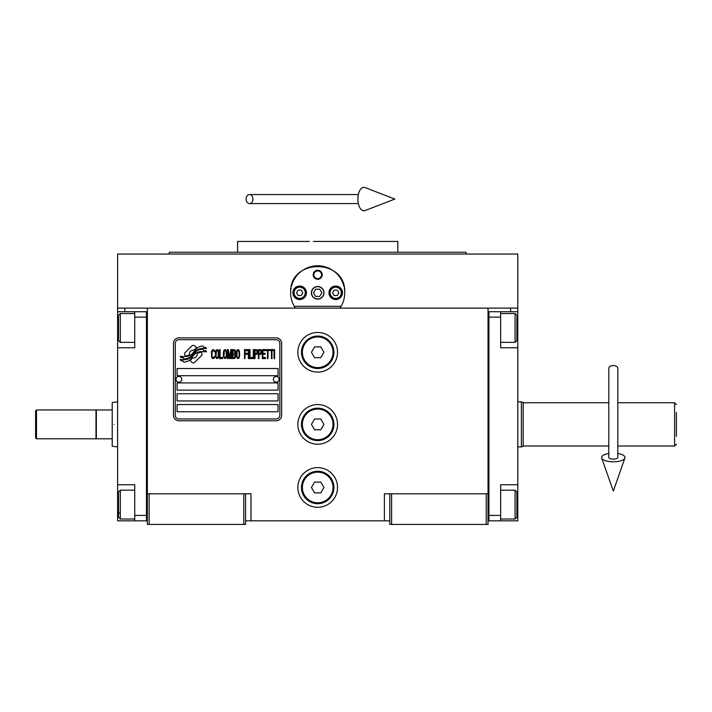 <?xml version="1.0" encoding="UTF-8"?>
<svg xmlns="http://www.w3.org/2000/svg" width="712" height="712" viewBox="0 0 712 712"><rect width="100%" height="100%" fill="white"/><g stroke="black" fill="none" stroke-linecap="round" stroke-linejoin="round"><path stroke-width="1.07" d="M389.793 520.819L245.595 520.819M488.032 493.781L488.032 524.424L389.793 524.424L389.793 493.781L488.032 493.781L488.032 308.118L517.775 308.118L517.775 311.723L500.652 311.723L500.652 347.776L517.775 347.776L517.775 484.774L500.652 484.774L500.652 520.819L517.775 520.819L517.775 504.594L516.876 504.594M384.391 520.819L384.391 493.781L389.793 493.781M337.524 424.388A19.829 19.829 0 0 0 317.694 404.558A19.829 19.829 0 0 0 297.865 424.388A19.829 19.829 0 0 0 317.694 444.217A19.829 19.829 0 0 0 337.524 424.388M337.524 487.471A19.829 19.829 0 0 0 317.694 467.642A19.829 19.829 0 0 0 297.865 487.471A19.829 19.829 0 0 0 317.694 507.3A19.829 19.829 0 0 0 337.524 487.471M337.524 352.28A19.829 19.829 0 0 0 317.694 332.459A19.829 19.829 0 0 0 297.865 352.28A19.829 19.829 0 0 0 317.694 372.109A19.829 19.829 0 0 0 337.524 352.28M147.357 338.342L147.357 493.781L147.357 308.118L510.566 308.118L510.566 311.723M243.789 524.424L243.789 493.781L147.357 493.781L147.357 524.424L245.595 524.424L245.595 493.781L251.007 493.781L251.007 520.819M391.6 524.424L391.6 493.781M147.357 519.021L146.458 519.021L146.458 311.723L117.614 311.723L117.614 308.118L147.357 308.118L124.823 308.118L124.823 311.723M243.789 493.781L245.595 493.781M147.357 313.529L146.458 313.529L146.458 317.134L134.737 317.134L134.737 347.776L117.614 347.776L117.614 484.774L134.737 484.774L134.737 515.417L146.458 515.417L146.458 520.819L147.357 520.819M488.032 520.819L488.939 520.819L488.939 311.723L500.652 311.723M486.234 524.424L486.234 493.781M149.155 524.424L149.155 493.781M202.057 354.095A2.252 2.252 0 0 0 201.398 352.502L201.185 352.298A10.457 10.457 0 0 0 197.197 353.277A3.961 3.961 0 0 1 192.463 357.949A15.691 15.691 0 0 1 190.06 360.486L191.733 362.168A2.252 2.252 0 0 0 194.919 362.168L201.398 355.688A2.252 2.252 0 0 0 202.057 354.095M279.843 343.273A3.604 3.604 0 0 0 276.238 339.668L178.899 339.668A3.604 3.604 0 0 0 175.294 343.273L175.294 415.372A3.604 3.604 0 0 0 178.899 418.976L276.238 418.976A3.604 3.604 0 0 0 279.843 415.372L279.843 343.273M177.101 404.558L177.101 411.767L278.045 411.767L278.045 404.558L177.101 404.558M177.101 393.745L177.101 400.954L278.045 400.954L278.045 393.745L177.101 393.745M177.101 382.923L177.101 390.14L278.045 390.14L278.045 382.923L177.101 382.923M177.101 368.505L177.101 375.714L278.045 375.714L278.045 368.505L177.101 368.505M203.596 350.464L202.831 349.192A16.545 16.545 0 0 0 198.968 349.877A8.633 8.633 0 0 0 194.723 352.76A322.812 322.812 0 0 1 192.498 355.502A13.599 13.599 0 0 1 189.365 358.287A8.936 8.936 0 0 1 184.248 359.711A64.124 64.124 0 0 1 180.163 359.453L180.955 360.77L183.073 360.922L183.803 362.141A10.377 10.377 0 0 0 188.52 360.806A9.843 9.843 0 0 0 192.151 357.255A13.715 13.715 0 0 1 195.159 353.748A9.292 9.292 0 0 1 201.291 351.612A106.8 106.8 0 0 1 206.498 351.853L205.75 350.615L203.596 350.464M203.596 347.242L202.867 346.032A9.781 9.781 0 0 0 197.269 347.99A11.89 11.89 0 0 0 194.474 350.963A26.05 26.05 0 0 1 192.765 353.25A8.455 8.455 0 0 1 188.956 355.849A14.222 14.222 0 0 1 184.364 356.587A36.196 36.196 0 0 1 180.154 356.32L180.893 357.54L183.073 357.691L183.758 358.848A10.689 10.689 0 0 0 189.89 357.184A10.244 10.244 0 0 0 193.032 354.06A13.715 13.715 0 0 1 196.147 350.669A10.36 10.36 0 0 1 201.487 348.551A22.499 22.499 0 0 1 206.489 348.613L205.759 347.394L203.596 347.242M196.583 347.696L194.91 346.014A2.252 2.252 0 0 0 191.724 346.014L185.245 352.493A2.252 2.252 0 0 0 185.245 355.68L185.458 355.884A10.449 10.449 0 0 0 189.445 354.905A3.961 3.961 0 0 1 194.189 350.224A15.717 15.717 0 0 1 196.583 347.696M214.632 357.246L214.713 356.294L213.502 357.442L212.381 357.246L211.954 356.294L212.123 351.31L213.502 350.731L214.713 351.879L214.285 350.153L212.728 349.583L211.437 351.692L211.606 357.246L212.728 358.59L213.938 358.403L214.632 357.246M217.48 349.583L216.012 350.153L215.407 352.645L215.665 357.246L216.786 358.59L218.255 358.02L218.86 355.528L218.602 350.918L217.48 349.583M220.07 349.583L219.554 349.583L219.554 358.59L222.66 358.59L222.66 357.442L220.07 357.442L220.07 349.583M225.428 349.583L223.96 350.153L223.354 352.645L223.435 356.481L224.734 358.59L226.202 358.02L226.808 355.528L226.55 350.918L225.428 349.583M229.914 358.59L231.124 351.497L231.124 358.59L231.64 358.59L231.64 349.583L230.866 349.583L229.576 357.638L228.276 349.583L227.502 349.583L227.502 358.59L228.018 358.59L228.018 351.497L229.228 358.59L229.914 358.59M235.183 354.184L235.53 351.692L234.835 349.77L232.335 349.583L232.335 358.59L234.835 358.403L235.53 356.481L235.183 354.184M238.298 349.583L236.829 350.153L236.224 352.645L236.304 356.481L237.603 358.59L239.072 358.02L239.677 355.528L239.419 350.918L238.298 349.583M244.51 358.59L245.035 358.59L245.035 354.371L247.278 354.371L247.278 353.223L245.035 353.223L245.035 350.731L247.625 350.731L247.625 349.583L244.51 349.583L244.51 358.59M248.31 358.59L248.835 358.59L248.835 349.583L248.31 349.583L248.31 358.59M250.046 349.583L249.52 349.583L249.52 358.59L252.635 358.59L252.635 357.442L250.046 357.442L250.046 349.583M253.321 358.59L253.846 358.59L253.846 349.583L253.321 349.583L253.321 358.59M257.726 352.458L257.041 349.77L254.531 349.583L254.531 358.59L255.047 358.59L255.047 354.567L257.041 354.371L257.726 352.458M261.615 352.458L260.921 349.77L258.42 349.583L258.42 358.59L258.937 358.59L258.937 354.567L260.921 354.371L261.615 352.458M265.416 358.59L265.416 357.442L262.826 357.442L262.826 354.371L265.069 354.371L265.069 353.223L262.826 353.223L262.826 350.731L265.416 350.731L265.416 349.583L262.31 349.583L262.31 358.59L265.416 358.59M269.385 350.535L269.385 349.583L266.11 349.583L266.11 350.535L267.49 350.535L267.49 358.59L268.006 358.59L268.006 350.535L269.385 350.535M273.363 350.535L273.363 349.583L270.079 349.583L270.079 350.535L271.459 350.535L271.459 358.59L271.975 358.59L271.975 350.535L273.363 350.535M274.049 358.59L274.574 358.59L274.574 349.583L274.049 349.583L274.049 358.59M216.439 350.918L217.48 350.731L218.255 351.879L218.255 356.294L217.48 357.442L216.439 357.246L216.012 356.294L216.439 350.918M224.387 350.918L225.428 350.731L226.202 351.879L226.202 356.294L225.428 357.442L224.387 357.246L223.96 356.294L224.387 350.918M232.851 353.419L232.851 350.731L234.497 350.731L234.755 353.223L232.851 353.419M234.924 355.137L234.755 357.246L232.851 357.442L232.851 354.567L234.924 355.137M237.256 350.918L238.298 350.731L239.072 351.879L239.072 356.294L238.298 357.442L237.256 357.246L236.829 356.294L237.256 350.918M256.952 353.223L255.047 353.419L255.047 350.535L256.952 350.731L256.952 353.223M260.841 353.223L258.937 353.419L258.937 350.535L260.841 350.731L260.841 353.223M178.899 420.783A5.411 5.411 0 0 1 173.497 415.372L173.497 343.273A5.411 5.411 0 0 1 178.899 337.862L276.238 337.862A5.411 5.411 0 0 1 281.649 343.273L281.649 415.372A5.411 5.411 0 0 1 276.238 420.783L178.899 420.783M176.015 379.238A2.884 2.884 0 0 0 178.819 382.202A2.884 2.884 0 0 0 181.782 379.407A2.884 2.884 0 0 0 178.988 376.434A2.884 2.884 0 0 0 176.015 379.238M273.355 379.238A2.884 2.884 0 0 0 276.158 382.202A2.884 2.884 0 0 0 279.122 379.407A2.884 2.884 0 0 0 276.318 376.434A2.884 2.884 0 0 0 273.355 379.238M291.475 299.405A27.038 27.038 0 0 1 291.048 288.218M291.413 286.464A27.038 27.038 0 0 1 293.691 280.35M293.798 280.145A27.038 27.038 0 0 1 297.669 274.627M298.444 273.808A27.038 27.038 0 0 1 303.054 270.07M304.371 269.269A27.038 27.038 0 0 1 309.729 266.964A27.038 27.038 0 0 0 307.993 267.561M310.957 266.617A27.038 27.038 0 0 1 317.65 265.763A27.038 27.038 0 0 0 310.957 266.617M317.694 265.763A27.038 27.038 0 0 1 324.414 266.608A27.038 27.038 0 0 0 317.694 265.763M327.404 267.561A27.038 27.038 0 0 0 325.615 266.947A27.038 27.038 0 0 1 330.991 269.261M332.308 270.053A27.038 27.038 0 0 1 336.91 273.773M337.702 274.618A27.038 27.038 0 0 1 341.564 280.092M341.671 280.305A27.038 27.038 0 0 1 343.967 286.411M344.332 288.137A27.038 27.038 0 0 1 343.905 299.432M341.11 306.32L294.279 306.32M311.571 292.801A6.132 6.132 0 0 0 317.694 298.924A6.132 6.132 0 0 0 323.827 292.801A6.132 6.132 0 0 0 317.694 286.669A6.132 6.132 0 0 0 311.571 292.801M313.191 274.779A4.503 4.503 0 0 1 317.694 270.266A4.503 4.503 0 0 1 322.207 274.779A4.503 4.503 0 0 1 317.694 279.282A4.503 4.503 0 0 1 313.191 274.779M292.908 292.801A6.755 6.755 0 0 0 299.672 299.556A6.755 6.755 0 0 0 306.427 292.801A6.755 6.755 0 0 0 299.672 286.037A6.755 6.755 0 0 0 292.908 292.801M328.962 292.801A6.755 6.755 0 0 0 335.726 299.556A6.755 6.755 0 0 0 342.481 292.801A6.755 6.755 0 0 0 335.726 286.037A6.755 6.755 0 0 0 328.962 292.801M299.672 298.39A5.589 5.589 0 0 0 305.261 292.801A5.589 5.589 0 0 0 299.672 287.212A5.589 5.589 0 0 0 294.083 292.801A5.589 5.589 0 0 0 299.672 298.39M299.672 299.111A6.31 6.31 0 0 0 305.982 292.801A6.31 6.31 0 0 0 299.672 286.491A6.31 6.31 0 0 0 293.362 292.801A6.31 6.31 0 0 0 299.672 299.111M298.106 290.096L296.548 292.801L298.106 295.507L301.229 295.507L302.796 292.801L301.229 290.096L298.106 290.096M335.726 298.39A5.589 5.589 0 0 0 341.306 292.801A5.589 5.589 0 0 0 335.726 287.212A5.589 5.589 0 0 0 330.137 292.801A5.589 5.589 0 0 0 335.726 298.39M335.726 299.111A6.31 6.31 0 0 0 342.027 292.801A6.31 6.31 0 0 0 335.726 286.491A6.31 6.31 0 0 0 329.416 292.801A6.31 6.31 0 0 0 335.726 299.111M334.159 290.096L332.602 292.801L334.159 295.507L337.283 295.507L338.841 292.801L337.283 290.096L334.159 290.096M313.85 274.779A3.854 3.854 0 0 0 317.694 278.623A3.854 3.854 0 0 0 321.548 274.779A3.854 3.854 0 0 0 317.694 270.925A3.854 3.854 0 0 0 313.85 274.779M317.694 299.111A6.31 6.31 0 0 0 324.005 292.801A6.31 6.31 0 0 0 317.694 286.491A6.31 6.31 0 0 0 311.384 292.801A6.31 6.31 0 0 0 317.694 299.111M313.529 292.801L315.612 296.406L319.777 296.406L321.86 292.801L319.777 289.197L315.612 289.197L313.529 292.801M454.034 252.244L397.821 252.244L397.821 241.43L322.029 241.43M317.694 252.244L169.554 252.244L465.835 252.244L466.493 254.042L440.906 254.042M428.642 254.042L394.306 254.042M325.98 241.43L313.36 241.43M309.409 241.43L237.577 241.43L237.577 252.244L181.453 252.244M302.965 252.244L237.577 252.244M332.611 252.244L397.821 252.244M241.092 254.042L206.747 254.042M194.492 254.042L168.895 254.042L169.554 252.244M317.694 254.042L466.493 254.042M489.064 254.042L489.553 254.042M295.418 308.118C292.285 303.499 290.692 298.39 290.656 292.801L290.692 291.448M290.692 294.154L290.656 292.801C288.974 257.922 346.415 257.922 344.733 292.801L344.697 294.154M344.697 291.448L344.733 292.801C344.697 298.39 343.113 303.499 339.971 308.118M517.775 308.118L517.775 254.042L117.614 254.042L117.614 308.118M488.032 313.529L488.939 313.529L488.939 317.134L500.652 317.134M488.032 519.021L488.939 519.021L488.939 515.417L500.652 515.417M488.939 520.819L500.652 520.819M517.775 484.774L517.775 504.594M517.775 311.723L517.775 347.776M516.876 316.671L516.876 340.567L515.07 342.374L515.07 336.189M516.876 334.863L516.876 325.393M500.652 313.529L515.07 313.529L515.07 342.374L500.652 342.374M500.652 490.176L515.07 490.176L516.876 491.983L516.876 516.939M515.07 490.176L515.07 519.021L516.876 517.215M117.614 418.612L117.614 430.155M134.737 317.134L134.737 311.723M146.458 520.819L134.737 520.819L134.737 515.417M117.614 484.774L117.614 520.819L134.737 520.819M117.614 347.776L117.614 327.947L118.512 327.947M117.614 311.723L117.614 327.947M134.737 519.021L120.319 519.021L118.512 517.215L118.512 491.983L120.319 490.176L120.319 496.273M118.512 495.49L118.512 508.377M120.319 519.021L120.319 490.176L134.737 490.176M118.512 512.916L120.319 512.916M118.512 340.416L118.512 315.336L120.319 313.529L120.319 342.196M118.512 319.724L118.512 322.723M117.614 446.913L112.211 446.264L112.211 438.806L96.343 438.806L96.343 409.961L112.211 409.961L112.211 402.511L117.614 401.853M114.009 424.388C114.009 395.32 114.009 395.32 114.009 424.388C114.009 453.446 114.009 453.446 114.009 424.388M112.211 424.388C112.211 396.166 112.211 396.166 112.211 424.388C112.211 452.61 112.211 452.61 112.211 424.388M112.211 417.241L112.211 419.875M112.211 438.806L112.211 409.961M523.187 403.66L523.187 446.264L521.38 446.913L521.38 432.807M523.187 402.511L521.38 401.853L521.38 446.913L517.775 446.913M676.4 412.488L676.4 436.278M676.4 404.558L674.593 402.752L674.593 446.015L676.4 444.217M608.804 402.752L523.187 402.752L523.187 446.015L608.804 446.015M617.82 446.015L674.593 446.015M617.82 402.752L674.593 402.752M517.775 401.853L521.38 401.853M333.919 352.28A16.225 16.225 0 0 1 317.694 368.505A16.225 16.225 0 0 1 301.47 352.28A16.225 16.225 0 0 1 317.694 336.064A16.225 16.225 0 0 1 333.919 352.28M333.02 352.28A15.326 15.326 0 0 1 317.694 367.606A15.326 15.326 0 0 1 302.377 352.28A15.326 15.326 0 0 1 317.694 336.963A15.326 15.326 0 0 1 333.02 352.28M323.942 352.28L320.818 346.877L314.57 346.877L311.455 352.28L314.57 357.691L320.818 357.691L323.942 352.28M333.919 424.388A16.225 16.225 0 0 1 317.694 440.603A16.225 16.225 0 0 1 301.47 424.388A16.225 16.225 0 0 1 317.694 408.163A16.225 16.225 0 0 1 333.919 424.388M333.02 424.388A15.326 15.326 0 0 1 317.694 439.704A15.326 15.326 0 0 1 302.377 424.388A15.326 15.326 0 0 1 317.694 409.062A15.326 15.326 0 0 1 333.02 424.388M323.942 424.388L320.818 418.976L314.57 418.976L311.455 424.388L314.57 429.79L320.818 429.79L323.942 424.388M333.919 487.471A16.225 16.225 0 0 1 317.694 503.696A16.225 16.225 0 0 1 301.47 487.471A16.225 16.225 0 0 1 317.694 471.255A16.225 16.225 0 0 1 333.919 487.471M333.02 487.471A15.326 15.326 0 0 1 317.694 502.797A15.326 15.326 0 0 1 302.377 487.471A15.326 15.326 0 0 1 317.694 472.154A15.326 15.326 0 0 1 333.02 487.471M323.942 487.471L320.818 482.068L314.57 482.068L311.455 487.471L314.57 492.882L320.818 492.882L323.942 487.471M613.308 365.541A4.503 2.804 0 0 1 617.82 368.344L617.82 457.487A4.503 1.655 0 0 1 613.308 459.142A4.503 1.655 0 0 1 608.804 457.487L608.804 368.344A4.503 2.804 0 0 1 613.308 365.541M608.804 453.517A11.712 4.308 0 0 0 601.693 458.038A11.712 4.308 0 0 0 613.308 461.794A11.712 4.308 0 0 0 624.931 458.038A11.712 4.308 0 0 0 617.82 453.517M246.094 199.066A4.503 3.409 -90 0 0 249.503 203.579A4.503 3.409 -90 0 0 252.911 199.066A4.503 3.409 -90 0 0 249.503 194.563A4.503 3.409 -90 0 0 246.094 199.066M357.878 199.066A11.712 6.008 -90 0 1 365.051 187.576L394.84 199.066L365.051 210.565A11.712 6.008 -90 0 1 357.878 199.066M36.499 438.806L35.6 437.907L35.6 410.868L36.499 409.961L95.986 409.961L95.986 438.806L36.499 438.806L36.499 409.961M517.775 327.947L516.876 327.947M117.614 504.594L118.512 504.594M516.876 315.336L515.07 313.529M500.652 519.021L515.07 519.021M134.737 313.529L120.319 313.529M134.737 342.374L120.319 342.374L118.512 340.567M624.931 458.038L613.308 491.022L601.693 458.038M249.503 203.579L358.341 203.579M249.503 194.563L358.341 194.563"/></g></svg>

